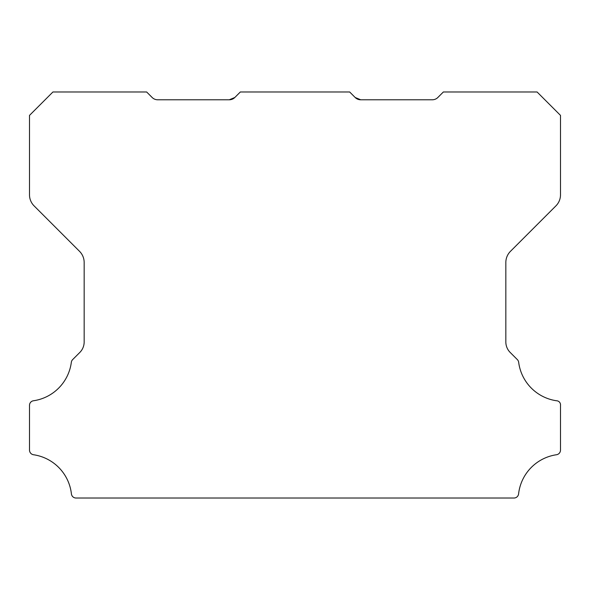 <?xml version="1.0" encoding="UTF-8"?>
<svg xmlns="http://www.w3.org/2000/svg" width="590" height="590" viewBox="0 0 590 590"><rect width="100%" height="100%" fill="white"/><g stroke="black" fill="none" stroke-linecap="round" stroke-linejoin="round"><path stroke-width="0.89" d="M360.704 99.776L432.323 99.776A7.81 7.81 0 0 0 437.846 97.49L443.37 91.974L537.077 91.974L560.5 115.397L560.5 194.825A15.62 15.62 0 0 1 555.928 205.866L510.409 251.384A15.783 15.783 0 0 0 505.837 262.425L505.837 341.632A14.89 14.89 0 0 0 510.416 352.673L517.341 359.598A4.683 4.683 0 0 1 518.669 362.312A44.641 44.641 0 0 0 556.495 400.757A4.115 4.115 0 0 1 560.5 405.396L560.5 450.104A4.713 4.713 0 0 1 556.495 454.743A44.656 44.656 0 0 0 518.588 493.874A4.646 4.646 0 0 1 513.934 498.026L76.066 498.026A4.646 4.646 0 0 1 71.412 493.874A44.656 44.656 0 0 0 33.505 454.743A4.713 4.713 0 0 1 29.5 450.104L29.5 405.396A4.602 4.602 0 0 1 33.505 400.757A44.641 44.641 0 0 0 71.331 362.312A4.683 4.683 0 0 1 72.659 359.598L79.591 352.673A14.89 14.89 0 0 0 84.164 341.632L84.164 262.425A15.783 15.783 0 0 0 79.591 251.384L34.073 205.866A15.62 15.62 0 0 1 29.5 194.825L29.5 115.397L52.93 91.974L146.63 91.974L152.154 97.49A7.81 7.81 0 0 0 157.678 99.776L229.296 99.776L234.82 97.49A7.67 7.67 0 0 1 229.296 99.776L234.82 97.49L240.337 91.974L349.663 91.974L355.18 97.49A7.67 7.67 0 0 0 360.704 99.776L355.18 97.49L360.704 99.776L355.18 97.49L360.704 99.776L355.18 97.49L360.704 99.776L355.18 97.49L360.704 99.776L355.18 97.49L360.704 99.776L355.18 97.49L360.704 99.776L355.18 97.49L360.704 99.776L355.18 97.49L360.704 99.776L355.18 97.49L360.704 99.776L355.18 97.49L358.145 99.356"/></g></svg>
